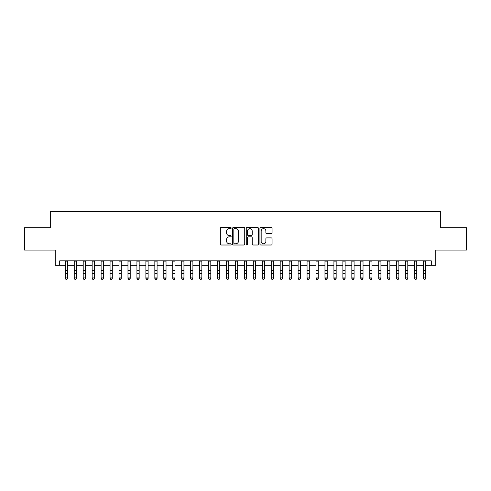 <?xml version="1.0" encoding="UTF-8"?>
<svg xmlns="http://www.w3.org/2000/svg" width="491" height="491" viewBox="0 0 491 491"><rect width="100%" height="100%" fill="white"/><g stroke="black" fill="none" stroke-linecap="round" stroke-linejoin="round"><path stroke-width="0.74" d="M231.175 228.045A0.614 0.614 0 0 0 230.555 227.425L221.22 227.425A0.878 0.878 0 0 0 220.342 228.309L220.342 244.125A0.878 0.878 0 0 0 221.22 245.009L230.555 245.009A0.614 0.614 0 0 0 231.175 244.389A0.614 0.614 0 0 0 230.555 243.775L229.352 243.775A2.811 2.811 0 0 1 226.535 240.964L226.535 239.645A2.811 2.811 0 0 1 229.352 236.834L230.555 236.834A0.614 0.614 0 0 0 231.175 236.22A0.614 0.614 0 0 0 230.555 235.6L229.352 235.6A2.811 2.811 0 0 1 226.535 232.789L226.535 231.47A2.811 2.811 0 0 1 229.352 228.659L230.555 228.659A0.614 0.614 0 0 0 231.175 228.045M271.185 233.624A0.878 0.878 0 0 0 272.063 232.746L272.063 228.309A0.878 0.878 0 0 0 271.185 227.425L260.813 227.425A0.878 0.878 0 0 0 259.935 228.309L259.935 244.125A0.878 0.878 0 0 0 260.813 245.009L271.185 245.009A0.878 0.878 0 0 0 272.063 244.125L272.063 238.767A0.878 0.878 0 0 0 271.185 237.89L266.748 237.89A0.878 0.878 0 0 0 265.87 238.767L265.87 241.425A2.351 2.351 0 0 1 263.52 243.775A2.351 2.351 0 0 1 261.169 241.425L261.169 231.009A2.351 2.351 0 0 1 263.52 228.659A2.351 2.351 0 0 1 265.87 231.009L265.87 232.746A0.878 0.878 0 0 0 266.748 233.624L271.185 233.624M59.693 265.318L59.693 260.844L431.307 260.844L431.307 265.318L435.781 265.318L435.781 250.097L466.45 250.097L466.45 227.714L440.703 227.714L440.703 211.59L50.297 211.59L50.297 227.714L24.55 227.714L24.55 250.097L55.219 250.097L55.219 265.318L65.291 265.318M244.733 228.309A0.878 0.878 0 0 0 243.849 227.425L233.483 227.425A0.878 0.878 0 0 0 232.599 228.309L232.599 244.125A0.878 0.878 0 0 0 233.483 245.009L243.849 245.009A0.878 0.878 0 0 0 244.733 244.125L244.733 228.309M247.151 227.425L257.517 227.425A0.878 0.878 0 0 1 258.401 228.309L258.401 244.125A0.878 0.878 0 0 1 257.517 245.009L253.08 245.009A0.878 0.878 0 0 1 252.202 244.125L252.202 237.712A0.878 0.878 0 0 0 251.324 236.834L248.378 236.834A0.878 0.878 0 0 0 247.501 237.712L247.501 244.389A0.614 0.614 0 0 1 246.887 245.009A0.614 0.614 0 0 1 246.267 244.389L246.267 228.309A0.878 0.878 0 0 1 247.151 227.425M67.531 265.318L74.245 265.318M76.486 265.318L83.2 265.318M85.44 265.318L92.155 265.318M94.395 265.318L101.109 265.318M103.349 265.318L110.064 265.318M112.304 265.318L119.018 265.318M121.259 265.318L127.973 265.318M130.213 265.318L136.928 265.318M139.168 265.318L145.882 265.318M148.122 265.318L154.837 265.318M157.077 265.318L163.791 265.318M166.032 265.318L172.746 265.318M174.986 265.318L181.701 265.318M183.941 265.318L190.655 265.318M192.895 265.318L199.61 265.318M201.85 265.318L208.565 265.318M210.805 265.318L217.519 265.318M219.753 265.318L226.474 265.318M228.708 265.318L235.428 265.318M237.662 265.318L244.383 265.318M246.617 265.318L253.338 265.318M255.572 265.318L262.292 265.318M264.526 265.318L271.247 265.318M273.481 265.318L280.195 265.318M282.435 265.318L289.15 265.318M291.39 265.318L298.105 265.318M300.345 265.318L307.059 265.318M309.299 265.318L316.014 265.318M318.254 265.318L324.968 265.318M327.209 265.318L333.923 265.318M336.163 265.318L342.878 265.318M345.118 265.318L351.832 265.318M354.072 265.318L360.787 265.318M363.027 265.318L369.741 265.318M371.982 265.318L378.696 265.318M380.936 265.318L387.651 265.318M389.891 265.318L396.605 265.318M398.845 265.318L405.56 265.318M407.8 265.318L414.514 265.318M416.755 265.318L423.469 265.318M425.709 265.318L431.307 265.318M234.446 228.659A0.614 0.614 0 0 0 233.833 229.272L233.833 243.162A0.614 0.614 0 0 0 234.446 243.775L235.723 243.775A2.811 2.811 0 0 0 238.534 240.964L238.534 231.47A2.811 2.811 0 0 0 235.723 228.659L234.446 228.659M252.202 231.052A2.351 2.351 0 0 0 249.851 228.702A2.351 2.351 0 0 0 247.501 231.052L247.501 234.723A0.878 0.878 0 0 0 248.378 235.6L251.324 235.6A0.878 0.878 0 0 0 252.202 234.723L252.202 231.052M67.531 260.844L67.531 278.422L66.862 279.41L65.966 279.207L66.862 279.41M65.291 260.844L65.291 277.924L67.531 277.924L66.862 279.207M65.966 279.41L65.291 278.422L65.291 277.924L65.966 279.207M76.486 260.844L76.486 278.422L75.817 279.41L74.92 279.207L75.817 279.41M74.245 260.844L74.245 277.924L76.486 277.924L75.817 279.207M74.92 279.41L74.245 278.422L74.245 277.924L74.92 279.207M85.44 260.844L85.44 278.422L84.771 279.41L83.875 279.207L84.771 279.41M83.2 260.844L83.2 277.924L85.44 277.924L84.771 279.207M83.875 279.41L83.2 278.422L83.2 277.924L83.875 279.207M94.395 260.844L94.395 278.422L93.726 279.41L92.83 279.207L93.726 279.41M92.155 260.844L92.155 277.924L94.395 277.924L93.726 279.207M92.83 279.41L92.155 278.422L92.155 277.924L92.83 279.207M103.349 260.844L103.349 278.422L102.674 279.41L101.784 279.207L102.674 279.41M101.109 260.844L101.109 277.924L103.349 277.924L102.674 279.207M101.784 279.41L101.109 278.422L101.109 277.924L101.784 279.207M112.304 260.844L112.304 278.422L111.629 279.41L110.739 279.207L111.629 279.41M110.064 260.844L110.064 277.924L112.304 277.924L111.629 279.207M110.739 279.41L110.064 278.422L110.064 277.924L110.739 279.207M121.259 260.844L121.259 278.422L120.583 279.41L119.694 279.207L120.583 279.41M119.018 260.844L119.018 277.924L121.259 277.924L120.583 279.207M119.694 279.41L119.018 278.422L119.018 277.924L119.694 279.207M130.213 260.844L130.213 278.422L129.538 279.41L128.642 279.207L129.538 279.41M127.973 260.844L127.973 277.924L130.213 277.924L129.538 279.207M128.642 279.41L127.973 278.422L127.973 277.924L128.642 279.207M139.168 260.844L139.168 278.422L138.493 279.41L137.597 279.207L138.493 279.41M136.928 260.844L136.928 277.924L139.168 277.924L138.493 279.207M137.597 279.41L136.928 278.422L136.928 277.924L137.597 279.207M148.122 260.844L148.122 278.422L147.447 279.41L146.551 279.207L147.447 279.41M145.882 260.844L145.882 277.924L148.122 277.924L147.447 279.207M146.551 279.41L145.882 278.422L145.882 277.924L146.551 279.207M157.077 260.844L157.077 278.422L156.402 279.41L155.506 279.207L156.402 279.41M154.837 260.844L154.837 277.924L157.077 277.924L156.402 279.207M155.506 279.41L154.837 278.422L154.837 277.924L155.506 279.207M166.032 260.844L166.032 278.422L165.357 279.41L164.46 279.207L165.357 279.41M163.791 260.844L163.791 277.924L166.032 277.924L165.357 279.207M164.46 279.41L163.791 278.422L163.791 277.924L164.46 279.207M174.986 260.844L174.986 278.422L174.311 279.41L173.415 279.207L174.311 279.41M172.746 260.844L172.746 277.924L174.986 277.924L174.311 279.207M173.415 279.41L172.746 278.422L172.746 277.924L173.415 279.207M183.941 260.844L183.941 278.422L183.266 279.41L182.37 279.207L183.266 279.41M181.701 260.844L181.701 277.924L183.941 277.924L183.266 279.207M182.37 279.41L181.701 278.422L181.701 277.924L182.37 279.207M192.895 260.844L192.895 278.422L192.22 279.41L191.324 279.207L192.22 279.41M190.655 260.844L190.655 277.924L192.895 277.924L192.22 279.207M191.324 279.41L190.655 278.422L190.655 277.924L191.324 279.207M201.85 260.844L201.85 278.422L201.175 279.41L200.279 279.207L201.175 279.41M199.61 260.844L199.61 277.924L201.85 277.924L201.175 279.207M200.279 279.41L199.61 278.422L199.61 277.924L200.279 279.207M210.805 260.844L210.805 278.422L210.13 279.41L209.234 279.207L210.13 279.41M208.565 260.844L208.565 277.924L210.805 277.924L210.13 279.207M209.234 279.41L208.565 278.422L208.565 277.924L209.234 279.207M219.753 260.844L219.753 278.422L219.084 279.41L218.188 279.207L219.084 279.41M217.519 260.844L217.519 277.924L219.753 277.924L219.084 279.207M218.188 279.41L217.519 278.422L217.519 277.924L218.188 279.207M228.708 260.844L228.708 278.422L228.039 279.41L227.143 279.207L228.039 279.41M226.474 260.844L226.474 277.924L228.708 277.924L228.039 279.207M227.143 279.41L226.474 278.422L226.474 277.924L227.143 279.207M237.662 260.844L237.662 278.422L236.993 279.41L236.097 279.207L236.993 279.41M235.428 260.844L235.428 277.924L237.662 277.924L236.993 279.207M236.097 279.41L235.428 278.422L235.428 277.924L236.097 279.207M246.617 260.844L246.617 278.422L245.948 279.41L245.052 279.207L245.948 279.41M244.383 260.844L244.383 277.924L246.617 277.924L245.948 279.207M245.052 279.41L244.383 278.422L244.383 277.924L245.052 279.207M255.572 260.844L255.572 278.422L254.903 279.41L254.007 279.207L254.903 279.41M253.338 260.844L253.338 277.924L255.572 277.924L254.903 279.207M254.007 279.41L253.338 278.422L253.338 277.924L254.007 279.207M264.526 260.844L264.526 278.422L263.857 279.41L262.961 279.207L263.857 279.41M262.292 260.844L262.292 277.924L264.526 277.924L263.857 279.207M262.961 279.41L262.292 278.422L262.292 277.924L262.961 279.207M273.481 260.844L273.481 278.422L272.812 279.41L271.916 279.207L272.812 279.41M271.247 260.844L271.247 277.924L273.481 277.924L272.812 279.207M271.916 279.41L271.247 278.422L271.247 277.924L271.916 279.207M282.435 260.844L282.435 278.422L281.766 279.41L280.87 279.207L281.766 279.41M280.195 260.844L280.195 277.924L282.435 277.924L281.766 279.207M280.87 279.41L280.195 278.422L280.195 277.924L280.87 279.207M291.39 260.844L291.39 278.422L290.721 279.41L289.825 279.207L290.721 279.41M289.15 260.844L289.15 277.924L291.39 277.924L290.721 279.207M289.825 279.41L289.15 278.422L289.15 277.924L289.825 279.207M300.345 260.844L300.345 278.422L299.676 279.41L298.78 279.207L299.676 279.41M298.105 260.844L298.105 277.924L300.345 277.924L299.676 279.207M298.78 279.41L298.105 278.422L298.105 277.924L298.78 279.207M309.299 260.844L309.299 278.422L308.63 279.41L307.734 279.207L308.63 279.41M307.059 260.844L307.059 277.924L309.299 277.924L308.63 279.207M307.734 279.41L307.059 278.422L307.059 277.924L307.734 279.207M318.254 260.844L318.254 278.422L317.585 279.41L316.689 279.207L317.585 279.41M316.014 260.844L316.014 277.924L318.254 277.924L317.585 279.207M316.689 279.41L316.014 278.422L316.014 277.924L316.689 279.207M327.209 260.844L327.209 278.422L326.54 279.41L325.643 279.207L326.54 279.41M324.968 260.844L324.968 277.924L327.209 277.924L326.54 279.207M325.643 279.41L324.968 278.422L324.968 277.924L325.643 279.207M336.163 260.844L336.163 278.422L335.494 279.41L334.598 279.207L335.494 279.41M333.923 260.844L333.923 277.924L336.163 277.924L335.494 279.207M334.598 279.41L333.923 278.422L333.923 277.924L334.598 279.207M345.118 260.844L345.118 278.422L344.449 279.41L343.553 279.207L344.449 279.41M342.878 260.844L342.878 277.924L345.118 277.924L344.449 279.207M343.553 279.41L342.878 278.422L342.878 277.924L343.553 279.207M354.072 260.844L354.072 278.422L353.403 279.41L352.507 279.207L353.403 279.41M351.832 260.844L351.832 277.924L354.072 277.924L353.403 279.207M352.507 279.41L351.832 278.422L351.832 277.924L352.507 279.207M363.027 260.844L363.027 278.422L362.358 279.41L361.462 279.207L362.358 279.41M360.787 260.844L360.787 277.924L363.027 277.924L362.358 279.207M361.462 279.41L360.787 278.422L360.787 277.924L361.462 279.207M371.982 260.844L371.982 278.422L371.306 279.41L370.417 279.207L371.306 279.41M369.741 260.844L369.741 277.924L371.982 277.924L371.306 279.207M370.417 279.41L369.741 278.422L369.741 277.924L370.417 279.207M380.936 260.844L380.936 278.422L380.261 279.41L379.371 279.207L380.261 279.41M378.696 260.844L378.696 277.924L380.936 277.924L380.261 279.207M379.371 279.41L378.696 278.422L378.696 277.924L379.371 279.207M389.891 260.844L389.891 278.422L389.216 279.41L388.326 279.207L389.216 279.41M387.651 260.844L387.651 277.924L389.891 277.924L389.216 279.207M388.326 279.41L387.651 278.422L387.651 277.924L388.326 279.207M398.845 260.844L398.845 278.422L398.17 279.41L397.274 279.207L398.17 279.41M396.605 260.844L396.605 277.924L398.845 277.924L398.17 279.207M397.274 279.41L396.605 278.422L396.605 277.924L397.274 279.207M407.8 260.844L407.8 278.422L407.125 279.41L406.229 279.207L407.125 279.41M405.56 260.844L405.56 277.924L407.8 277.924L407.125 279.207M406.229 279.41L405.56 278.422L405.56 277.924L406.229 279.207M416.755 260.844L416.755 278.422L416.08 279.41L415.183 279.207L416.08 279.41M414.514 260.844L414.514 277.924L416.755 277.924L416.08 279.207M415.183 279.41L414.514 278.422L414.514 277.924L415.183 279.207M425.709 260.844L425.709 278.422L425.034 279.41L424.138 279.207L425.034 279.41M423.469 260.844L423.469 277.924L425.709 277.924L425.034 279.207M424.138 279.41L423.469 278.422L423.469 277.924L424.138 279.207M67.531 270.584L65.291 270.584M67.531 273.659L65.291 273.659M67.531 261.132L65.291 261.132M76.486 270.584L74.245 270.584M76.486 273.659L74.245 273.659M76.486 261.132L74.245 261.132M85.44 270.584L83.2 270.584M85.44 273.659L83.2 273.659M85.44 261.132L83.2 261.132M94.395 270.584L92.155 270.584M94.395 273.659L92.155 273.659M94.395 261.132L92.155 261.132M103.349 270.584L101.109 270.584M103.349 273.659L101.109 273.659M103.349 261.132L101.109 261.132M112.304 270.584L110.064 270.584M112.304 273.659L110.064 273.659M112.304 261.132L110.064 261.132M121.259 270.584L119.018 270.584M121.259 273.659L119.018 273.659M121.259 261.132L119.018 261.132M130.213 270.584L127.973 270.584M130.213 273.659L127.973 273.659M130.213 261.132L127.973 261.132M139.168 270.584L136.928 270.584M139.168 273.659L136.928 273.659M139.168 261.132L136.928 261.132M148.122 270.584L145.882 270.584M148.122 273.659L145.882 273.659M148.122 261.132L145.882 261.132M157.077 270.584L154.837 270.584M157.077 273.659L154.837 273.659M157.077 261.132L154.837 261.132M166.032 270.584L163.791 270.584M166.032 273.659L163.791 273.659M166.032 261.132L163.791 261.132M174.986 270.584L172.746 270.584M174.986 273.659L172.746 273.659M174.986 261.132L172.746 261.132M183.941 270.584L181.701 270.584M183.941 273.659L181.701 273.659M183.941 261.132L181.701 261.132M192.895 270.584L190.655 270.584M192.895 273.659L190.655 273.659M192.895 261.132L190.655 261.132M201.85 270.584L199.61 270.584M201.85 273.659L199.61 273.659M201.85 261.132L199.61 261.132M210.805 270.584L208.565 270.584M210.805 273.659L208.565 273.659M210.805 261.132L208.565 261.132M219.753 270.584L217.519 270.584M219.753 273.659L217.519 273.659M219.753 261.132L217.519 261.132M228.708 270.584L226.474 270.584M228.708 273.659L226.474 273.659M228.708 261.132L226.474 261.132M237.662 270.584L235.428 270.584M237.662 273.659L235.428 273.659M237.662 261.132L235.428 261.132M246.617 270.584L244.383 270.584M246.617 273.659L244.383 273.659M246.617 261.132L244.383 261.132M255.572 270.584L253.338 270.584M255.572 273.659L253.338 273.659M255.572 261.132L253.338 261.132M264.526 270.584L262.292 270.584M264.526 273.659L262.292 273.659M264.526 261.132L262.292 261.132M273.481 270.584L271.247 270.584M273.481 273.659L271.247 273.659M273.481 261.132L271.247 261.132M282.435 270.584L280.195 270.584M282.435 273.659L280.195 273.659M282.435 261.132L280.195 261.132M291.39 270.584L289.15 270.584M291.39 273.659L289.15 273.659M291.39 261.132L289.15 261.132M300.345 270.584L298.105 270.584M300.345 273.659L298.105 273.659M300.345 261.132L298.105 261.132M309.299 270.584L307.059 270.584M309.299 273.659L307.059 273.659M309.299 261.132L307.059 261.132M318.254 270.584L316.014 270.584M318.254 273.659L316.014 273.659M318.254 261.132L316.014 261.132M327.209 270.584L324.968 270.584M327.209 273.659L324.968 273.659M327.209 261.132L324.968 261.132M336.163 270.584L333.923 270.584M336.163 273.659L333.923 273.659M336.163 261.132L333.923 261.132M345.118 270.584L342.878 270.584M345.118 273.659L342.878 273.659M345.118 261.132L342.878 261.132M354.072 270.584L351.832 270.584M354.072 273.659L351.832 273.659M354.072 261.132L351.832 261.132M363.027 270.584L360.787 270.584M363.027 273.659L360.787 273.659M363.027 261.132L360.787 261.132M371.982 270.584L369.741 270.584M371.982 273.659L369.741 273.659M371.982 261.132L369.741 261.132M380.936 270.584L378.696 270.584M380.936 273.659L378.696 273.659M380.936 261.132L378.696 261.132M389.891 270.584L387.651 270.584M389.891 273.659L387.651 273.659M389.891 261.132L387.651 261.132M398.845 270.584L396.605 270.584M398.845 273.659L396.605 273.659M398.845 261.132L396.605 261.132M407.8 270.584L405.56 270.584M407.8 273.659L405.56 273.659M407.8 261.132L405.56 261.132M416.755 270.584L414.514 270.584M416.755 273.659L414.514 273.659M416.755 261.132L414.514 261.132M425.709 270.584L423.469 270.584M425.709 273.659L423.469 273.659M425.709 261.132L423.469 261.132"/></g></svg>
